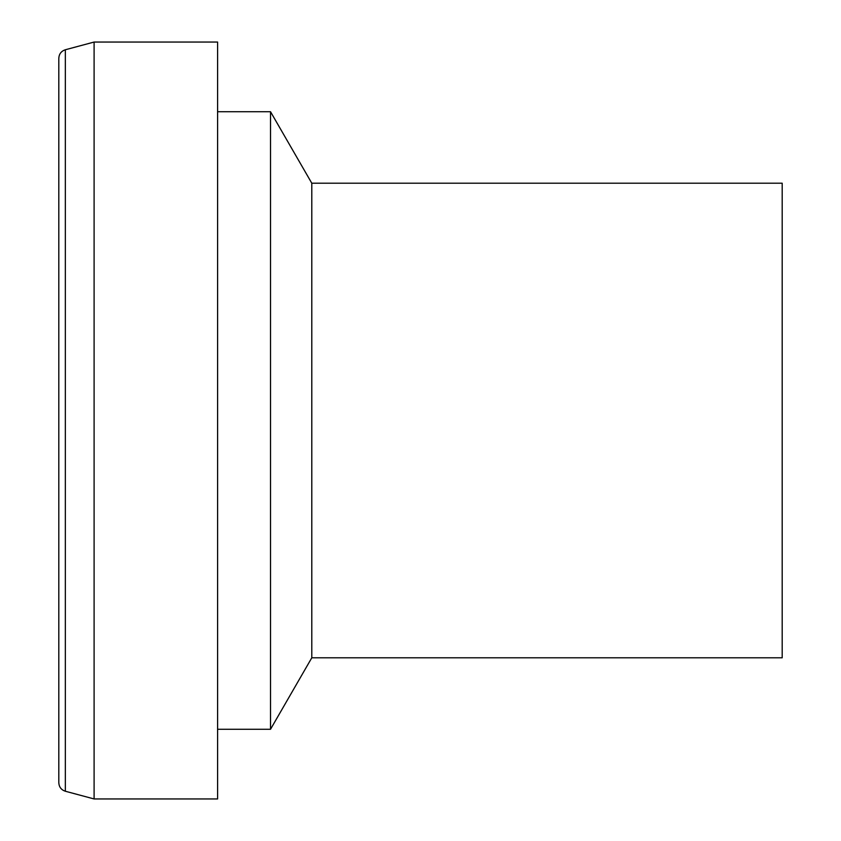 <?xml version="1.0" encoding="UTF-8"?>
<svg xmlns="http://www.w3.org/2000/svg" width="841" height="841" viewBox="0 0 841 841"><rect width="100%" height="100%" fill="white"/><g stroke="black" fill="none" stroke-linecap="round" stroke-linejoin="round"><path stroke-width="1.26" d="M217.598 420.5L217.598 798.95L94.097 798.95L94.097 42.05L217.598 42.05L217.598 420.5M217.598 111.737L270.529 111.737L270.529 729.263L217.598 729.263M270.529 111.737L311.79 183.201L311.79 657.799L270.529 729.263M311.79 183.201L782.193 183.201L782.193 657.799L311.79 657.799M58.807 420.5L58.807 782.729C59.07 787.039 61.256 789.878 65.346 791.244L65.346 49.756C61.256 51.122 59.07 53.961 58.807 58.271L58.807 708.742M65.346 791.244L94.097 798.95M65.346 49.756L94.097 42.05"/></g></svg>

